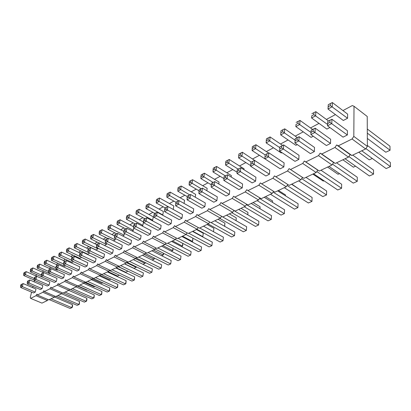 <?xml version="1.0" encoding="UTF-8"?>
<svg xmlns="http://www.w3.org/2000/svg" width="411" height="411" viewBox="0 0 411 411"><rect width="100%" height="100%" fill="white"/><g stroke="black" fill="none" stroke-linecap="round" stroke-linejoin="round"><path stroke-width="0.62" d="M342.944 110.574L352.325 105.555L354.015 106.269L353.814 136.401L367.372 146.414L365.626 148.957L351.852 155.517L350.177 154.634L348.477 157.125L335.248 163.424L333.66 162.535L332.006 164.97L319.285 171.027L317.785 170.128L316.167 172.512L303.935 178.338L302.511 177.434L300.934 179.766L289.154 185.376L274.461 175.908L272.909 178.23L261.612 183.83L260.353 182.931L258.838 185.207L247.951 190.606L246.759 189.702L245.28 191.932L234.779 197.136L233.648 196.227L232.205 198.415L222.074 203.44L221 202.525L219.587 204.673L209.805 209.523L208.783 208.608L207.401 210.715L197.953 215.395L196.987 214.48L195.631 216.551L186.496 221.077L185.577 220.162L184.251 222.192L175.42 226.569L174.547 225.654L173.247 227.648L164.698 231.886L163.866 230.972L162.597 232.929L154.32 237.034L153.529 236.12L152.281 238.041L144.261 242.017L143.516 241.103L142.288 242.999L134.52 246.852L133.806 245.937L132.604 247.797L125.072 251.537L124.394 250.623L123.213 252.457L115.907 256.079L115.26 255.169L114.104 256.973L107.009 260.492L106.398 259.582L105.262 261.355L98.373 264.771L97.792 263.867L96.672 265.614L89.983 268.933L89.428 268.034L88.334 269.75L81.83 272.976L81.301 272.077L80.227 273.772L73.903 276.906L73.405 276.012L72.346 277.677L66.197 280.728L65.719 279.834L64.676 281.478L58.696 284.448L58.244 283.559L57.216 285.177L51.396 288.065L50.964 287.181L49.957 288.779L44.29 291.589L43.879 290.711L42.888 292.283L37.365 295.021L36.98 294.148L36.004 295.699L30.62 298.365L30.255 297.492L31.585 292.113M353.814 136.401L352.052 138.985L365.626 148.957M354.015 106.269L367.223 116.462L367.372 146.414M352.052 138.985L338.304 145.807L351.852 155.517M338.304 145.807L336.65 144.944L334.934 147.477L321.736 154.022L320.174 153.149L318.499 155.625L305.815 161.913L304.34 161.035L302.707 163.455L290.515 169.502L289.113 168.613L287.525 170.986L275.791 176.802M32.69 287.659L33.003 286.385M34.128 281.843L34.473 280.456M35.762 275.822L36.625 274.605M42.487 272.185L43.515 270.916M49.392 268.45L50.584 267.129M56.482 264.617L57.843 263.24M63.756 260.677L64.332 259.767L65.303 259.249M71.231 256.628L71.766 255.786L72.973 255.144M78.912 252.472L79.4 251.696L80.854 250.921M86.808 248.193L87.25 247.494L88.961 246.579M94.931 243.79L95.321 243.173L97.299 242.115M103.284 239.259L105.889 237.517M111.879 234.594L114.731 232.78M120.731 229.79L123.839 227.905M129.845 224.838L133.231 222.875M139.242 219.736L142.91 217.691M148.931 214.47L152.902 212.343M159 209.076L163.213 206.82M169.394 203.512L173.858 201.118M180.126 197.763L184.863 195.225M191.218 191.824L196.237 189.137M202.68 185.685L208.002 182.838M214.537 179.335L220.178 176.314M226.81 172.764L232.79 169.563M239.521 165.957L245.86 162.566M252.688 158.908L259.413 155.307M266.343 151.592L273.474 147.775M280.513 144.009L288.075 139.956M295.226 136.128L303.246 131.833M310.511 127.944L319.028 123.382M326.406 119.431L335.448 114.592M80.258 253.104L69.187 247.859L68.467 251.044L66.515 252.113L79.842 258.365L81.645 257.425M106.654 243.518L106.475 244.427L104.481 245.47M152.039 220.584L152.686 220.245L153.257 216.792L139.154 209.225L136.344 210.684L136.031 212.42L137.269 211.737L137.577 210M141.923 225.875L142.879 225.377L143.465 221.961L129.465 214.578L126.706 216.006L126.388 217.722L127.585 217.065L127.903 215.343M122.627 235.976L124.137 235.184L124.466 233.422M175.918 202.274L166.866 197.198L169.594 195.708L170.154 192.107L184.539 200.265L184.087 203.445M165.186 207.904L156.267 202.998L158.908 201.554L159.483 197.999L173.781 205.952L173.252 209.461M328.512 120.983L315.838 111.664L315.674 115.774L311.605 117.998L326.879 129.085L329.874 127.518M312.612 129.444L299.979 120.418L299.763 124.476L295.853 126.619L311.076 137.356L313.244 136.221M297.323 137.587L284.736 128.838L284.474 132.845L280.713 134.906L295.874 145.309L297.276 144.574M268.47 152.995L255.95 144.729L255.601 148.643L252.118 150.549L267.181 160.326M199.058 190.781L189.152 185.007L192.065 183.409L192.579 179.725L207.149 188.32L206.846 190.735M250.705 165.648L238.606 157.942L241.961 156.108L242.351 152.24L257.235 162.14M326.396 145.53L330.531 143.449L330.639 139.247L315.186 128.15L311.168 130.215L310.891 134.556L326.396 145.53M310.382 153.596L314.353 151.592L314.518 147.446L299.116 136.704L295.211 138.707L294.934 142.961L310.382 153.596M71.976 270.777L71.273 273.967L69.341 274.938L55.953 268.897L57.859 267.89L58.603 264.679L71.976 270.777M79.775 266.811L79.082 270.037L77.093 271.039L63.602 264.864L65.565 263.831L66.305 260.584L79.775 266.811M74.221 256.372L73.492 259.654L71.473 260.718L85.067 267.022L87.111 265.994L87.795 262.737L74.221 256.372L71.75 257.63L71.386 259.269L72.393 258.735L72.757 257.096M82.37 252.035L81.65 255.354L79.575 256.449L93.266 262.896L95.373 261.838L96.046 258.54L82.37 252.035L79.852 253.32L79.493 254.979L80.53 254.43L80.89 252.77M122.273 245.203L121.641 248.614L119.344 249.77L105.339 242.87L107.61 241.673L108.288 238.241L122.273 245.203M99.39 242.978L98.697 246.369L96.493 247.53L110.395 254.275L112.624 253.15L113.272 249.78L99.39 242.978L96.775 244.314L96.426 246.009L97.525 245.424L97.875 243.728M104.533 254.224L103.87 257.558L101.707 258.647L87.908 252.056L90.05 250.926L90.754 247.571L104.533 254.224M117.464 233.361L116.801 236.834L114.458 238.067L128.561 245.126L130.929 243.934L131.546 240.486L117.464 233.361L114.736 234.753L114.402 236.489L115.573 235.868L115.907 234.131M205.31 202.977L204.837 206.728L201.873 208.218L187.072 199.803L190.016 198.251L190.534 194.48L205.31 202.977M182.499 214.578L181.981 218.236L179.206 219.633L164.595 211.644L167.344 210.196L167.919 206.512L182.499 214.578M179.037 200.599L178.487 204.324L175.646 205.824L190.35 214.018L193.216 212.574L193.715 208.875L179.037 200.599L175.929 202.191L175.651 204.051L177.069 203.296L177.347 201.436M146.758 217.773L146.146 221.37L143.573 222.726L157.983 230.314L160.583 229.009L161.143 225.434L146.758 217.773L143.855 219.258L143.547 221.051L144.831 220.373L145.14 218.575M157.166 212.235L156.57 215.873L153.914 217.275L168.423 225.058L171.104 223.707L171.649 220.096L157.166 212.235L154.197 213.756L153.894 215.57L155.224 214.866L155.522 213.047M126.922 228.326L126.275 231.84L123.86 233.114L138.065 240.343L140.505 239.115L141.107 235.626L126.922 228.326L124.143 229.749L123.814 231.501L125.021 230.864L125.345 229.107M150.971 230.612L150.385 234.142L147.868 235.405L133.56 228.002L136.051 226.687L136.683 223.132L150.971 230.612M283.682 144.913L283.41 149.039L279.603 151.043L294.985 161.343L298.807 159.417L299.023 155.327L283.682 144.913L279.881 146.866L279.742 148.921L281.643 147.914L281.782 145.854M268.835 152.815L268.522 156.884L264.859 158.81L280.174 168.803L283.852 166.948L284.114 162.905L268.835 152.815L265.141 154.711L264.977 156.74L266.806 155.774L266.965 153.74M240.805 167.729L240.404 171.695L237.013 173.488L252.169 182.9L255.585 181.179L255.925 177.239L240.805 167.729L237.296 169.532L237.09 171.51L238.786 170.611L238.986 168.628M254.553 160.413L254.198 164.431L250.674 166.285L265.912 175.98L269.457 174.197L269.76 170.205L254.553 160.413L250.957 162.258L250.772 164.266L252.534 163.331L252.714 161.323M214.773 181.585L214.306 185.448L211.151 187.113L226.137 196.006L229.317 194.403L229.728 190.56L214.773 181.585L211.434 183.291L211.197 185.222L212.775 184.39L213.011 182.453M242.593 184.02L242.213 187.909L238.919 189.569L223.846 180.424L227.119 178.698L227.55 174.783L242.593 184.02M202.443 188.146L201.945 191.963L198.898 193.571L213.797 202.217L216.864 200.671L217.306 196.879L202.443 188.146L199.186 189.81L198.934 191.716L200.455 190.915L200.707 189.003M72.511 257.229L61.527 252.092L60.792 255.241L58.896 256.279L72.12 262.403L73.528 261.668M89.845 252.981L87.774 254.214L74.345 247.828L76.354 246.728L77.068 243.512L88.216 248.871M96.703 244.658L85.175 239.032L84.471 242.285L82.406 243.415L95.933 249.945L98.024 248.85L98.131 248.326M162.479 215.117L162.802 214.948L163.357 211.454L149.157 203.702L146.285 205.192L145.982 206.949L147.256 206.245L147.559 204.488M132.126 231.003L133.364 230.355L133.77 228.11M113.415 240.795L115.178 239.875L115.429 238.555M211.254 184.775L200.871 178.59L203.892 176.941L204.375 173.211L219.037 182.042L218.806 184.005M187.288 196.612L177.824 191.202L180.64 189.661L181.179 186.019L195.657 194.393L195.282 197.208M237.065 172.219L225.577 165.073L228.814 163.301L229.235 159.483L244.067 168.823L243.98 169.728M223.908 178.585L213.006 171.952L216.135 170.241L216.587 166.47L231.331 175.548L231.177 177.013M282.624 145.437L270.068 136.935L269.765 140.896L266.143 142.874L281.237 152.969L281.936 152.604M43.833 272.539L43.073 275.683L41.27 276.634L54.452 282.434L56.286 281.514L57.006 278.391L43.833 272.539L41.542 273.711L41.157 275.278L42.061 274.8L42.441 273.233M51.118 268.666L50.368 271.841L48.508 272.817L61.794 278.74L63.679 277.79L64.388 274.635L51.118 268.666L48.786 269.857L48.406 271.44L49.33 270.952L49.71 269.364M57.653 265.152L46.813 260.214L46.068 263.297L44.27 264.283L57.299 270.161L57.977 269.806M64.979 261.242L54.067 256.207L53.332 259.326L51.483 260.338L64.614 266.333L65.642 265.794M43.576 272.668L32.87 267.915L32.115 270.936L30.409 271.871L43.263 277.507M50.522 268.958L39.749 264.114L38.999 267.165L37.247 268.126L50.183 273.885L50.517 273.711M49.818 282.044L49.089 285.136L47.306 286.035L34.221 280.348L35.978 279.418L36.743 276.31L49.818 282.044M29.844 279.983L29.068 283.061L27.357 283.965L40.345 289.539L42.081 288.666L42.816 285.609L29.844 279.983L27.624 281.114L27.239 282.65L28.092 282.198L28.482 280.662M34.195 280.061L23.746 275.514L25.405 274.605L26.17 271.614L38.886 277.25M23.119 283.564L22.343 286.606L20.673 287.484L33.558 292.956L35.254 292.103L35.993 289.077L23.119 283.564L20.94 284.674L20.55 286.195L21.382 285.753L21.773 284.232M343.062 137.14L347.372 134.972L347.423 130.713L331.918 119.247L327.788 121.368L327.516 125.797L343.062 137.14M343.324 120.48L347.572 118.255L347.624 114.119L332.345 102.544L328.271 104.671L328.004 109.028L343.324 120.48M287.782 184.498L286.267 186.753L274.918 192.158L261.612 183.83M273.582 191.321L272.133 193.483L261.19 198.693L247.951 190.606M259.891 197.902L258.509 199.972L247.951 205.002L234.779 197.136M246.687 204.246L245.362 206.235L235.174 211.09L222.074 203.44M233.941 210.365L232.672 212.282L222.829 216.967L209.805 209.523M221.627 216.278L220.409 218.118L210.9 222.649L197.953 215.395M209.728 221.991L208.562 223.759L199.366 228.141L186.496 221.077M198.225 227.514L197.105 229.22L188.207 233.458L175.42 226.569M187.092 232.857L186.019 234.501L177.403 238.601L164.698 231.886M176.319 238.031L175.281 239.613L166.938 243.584L154.32 237.034M165.88 243.035L164.883 244.566L156.802 248.414L144.261 242.017M155.769 247.89L154.808 249.364L146.968 253.094L134.52 246.852M145.962 252.59L145.037 254.013L137.433 257.635L125.072 251.537M136.452 257.152L135.563 258.529L128.181 262.043L115.907 256.079M127.225 261.581L126.367 262.912L119.2 266.323L107.009 260.492M118.265 265.876L117.433 267.165L110.477 270.479L98.373 264.771M109.562 270.048L108.761 271.296L102 274.517L89.983 268.933M101.106 274.101L100.33 275.308L93.759 278.437L81.83 272.976M92.886 278.042L92.136 279.213L85.745 282.254L73.903 276.906M84.892 281.869L84.168 283.004L77.951 285.969L66.197 280.728M77.119 285.599L76.415 286.698L70.363 289.58L58.696 284.448M69.551 289.221L68.873 290.294L62.981 293.1L51.396 288.065M62.184 292.755L61.527 293.793L55.788 296.526L44.29 291.589M55.007 296.192L54.37 297.199L48.781 299.86L37.365 295.021M48.02 299.537L47.399 300.518L41.953 303.113L30.62 298.365M336.65 144.944L350.177 154.634M334.934 147.477L348.477 157.125M321.736 154.022L335.248 163.424M320.174 153.149L333.66 162.535M318.499 155.625L332.006 164.97M305.815 161.913L319.285 171.027M304.34 161.035L317.785 170.128M302.707 163.455L316.167 172.512M290.515 169.502L303.935 178.338M289.113 168.613L302.511 177.434M287.525 170.986L300.934 179.766M272.909 178.23L286.267 186.753M258.838 185.207L272.133 193.483M245.28 191.932L258.509 199.972M232.205 198.415L245.362 206.235M219.587 204.673L232.672 212.282M207.401 210.715L220.409 218.118M195.631 216.551L208.562 223.759M184.251 222.192L197.105 229.22M173.247 227.648L209.142 246.903L211.891 245.691L212.302 242.146L211.891 245.691L188.731 233.207M162.597 232.929L175.281 239.613M152.281 238.041L164.883 244.566M142.288 242.999L154.808 249.364M132.604 247.797L145.037 254.013M123.213 252.457L135.563 258.529M114.104 256.973L126.367 262.912M105.262 261.355L117.433 267.165M96.672 265.614L108.761 271.296M88.334 269.75L100.33 275.308M80.227 273.772L92.136 279.213M72.346 277.677L84.168 283.004M64.676 281.478L76.415 286.698M57.216 285.177L68.873 290.294M49.957 288.779L61.527 293.793M42.888 292.283L54.37 297.199M36.004 295.699L47.399 300.518M41.814 271.825L42.518 272.139M66.515 252.113L66.423 250.695L67.399 250.155L68.467 251.044L79.564 256.269M99.226 243.06L90.697 238.878L92.824 237.712L93.518 234.429L105.473 240.343M90.697 238.878L90.626 237.383L91.689 236.803L92.824 237.712L106.475 244.427M144.857 218.724L136.062 214.054L138.538 212.698L139.154 209.225M137.269 211.737L152.686 220.245M135.168 223.887L126.429 219.325L128.828 218.015L129.465 214.578M127.585 217.065L142.879 225.377M116.662 233.756L108.026 229.395L110.287 228.162L110.949 224.802L123.839 231.378M108.026 229.395L107.97 227.848L109.095 227.226L110.287 228.162L124.137 235.184M166.866 197.198L166.866 195.466L168.227 194.716L178.631 200.799M156.267 202.998L156.252 201.298L157.572 200.573L167.894 206.528M311.79 115.779L311.605 117.998L311.79 115.779L313.819 114.664L327.552 124.456M296.012 124.451L295.853 126.619L296.012 124.451L297.965 123.377L310.983 132.45M280.713 134.906L280.852 132.789L282.727 131.756L295.093 140.187M252.118 150.549L252.215 148.535L253.957 147.58L265.126 154.896M189.152 185.007L189.173 183.198L190.632 182.397L201.195 188.762M238.606 157.942L238.688 155.975L240.363 155.05L251.291 162.083M311.168 130.215L310.891 134.556L315.016 132.383L315.186 128.15M311.076 132.327L313.136 131.232L330.531 143.449M314.353 151.592L297.071 139.74L295.093 140.788L294.934 142.961L298.895 140.875L299.116 136.704M55.953 268.897L55.855 267.499L56.805 266.991L57.859 267.89L71.273 273.967M63.602 264.864L63.51 263.441L64.491 262.922L65.565 263.831L79.082 270.037M72.393 258.735L73.492 259.654L87.111 265.994M80.53 254.43L81.65 255.354L95.373 261.838M105.339 242.87L105.278 241.319L106.413 240.718L107.61 241.673L121.641 248.614M97.525 245.424L98.697 246.369L112.624 253.15M87.908 252.056L87.836 250.561L88.904 249.991L90.05 250.926L103.87 257.558M115.573 235.868L116.801 236.834L130.929 243.934M187.072 199.803L187.092 197.989L188.562 197.213L204.837 206.728M164.595 211.644L164.59 209.908L165.967 209.178L181.981 218.236M177.069 203.296L193.216 212.574M144.831 220.373L160.583 229.009M155.224 214.866L171.104 223.707M125.021 230.864L126.275 231.84L140.505 239.115M133.56 228.002L133.524 226.363L134.767 225.701L136.051 226.687L150.385 234.142M281.643 147.914L298.807 159.417M266.806 155.774L283.852 166.948M238.786 170.611L255.585 181.179M252.534 163.331L269.457 174.197M212.775 184.39L229.317 194.403M223.846 180.424L223.908 178.492L225.541 177.624L242.213 187.909M200.455 190.915L216.864 200.671M58.896 256.279L58.799 254.887L59.749 254.363L60.792 255.241L71.442 260.189M74.345 247.828L74.263 246.384L75.264 245.829L76.354 246.728L89.809 253.15M82.406 243.415L82.323 241.951L83.356 241.38L84.471 242.285L98.024 248.85M154.86 213.401L146.003 208.613L148.561 207.216L149.157 203.702M147.256 206.245L162.802 214.948M133.529 226.749L120.069 219.767L119.416 223.163L117.089 224.437L125.776 228.896M117.089 224.437L117.037 222.86L118.198 222.223L133.364 230.355M107.816 238.478L99.236 234.208L101.425 233.006L102.103 229.682L114.515 235.919M99.236 234.208L99.169 232.688L100.263 232.087L101.425 233.006L115.178 239.875M200.871 178.59L200.907 176.745L202.418 175.918L213.062 182.427M177.824 191.202L177.835 189.435L179.242 188.659L189.723 194.881M225.577 165.073L225.639 163.146L227.257 162.258L238.092 169.106M213.006 171.952L213.057 170.067L214.619 169.209L225.356 175.882M266.143 142.874L266.261 140.814L268.07 139.817L279.829 147.672M42.061 274.8L43.073 275.683L56.286 281.514M49.33 270.952L50.368 271.841L63.679 277.79M44.27 264.283L44.162 262.932L45.061 262.439L46.068 263.297L55.87 267.736M51.483 260.338L51.38 258.961L52.305 258.457L53.332 259.326L63.546 264.006M30.409 271.871L30.291 270.561L31.144 270.089L32.115 270.936L41.234 274.959M37.247 268.126L37.134 266.796L38.012 266.313L38.999 267.165L48.421 271.378M34.221 280.348L34.108 279.012L34.986 278.55L35.978 279.418L49.089 285.136M28.092 282.198L29.068 283.061L42.081 288.666M23.746 275.514L23.622 274.224L24.455 273.767L25.405 274.605L34.241 278.458M21.382 285.753L22.343 286.606L35.254 292.103M347.372 134.972L329.869 122.37L327.721 123.511L327.516 125.797L331.811 123.531L331.918 119.247M347.572 118.255L330.326 105.586L328.209 106.752L328.004 109.028L332.242 106.706L332.345 102.544M108.078 271.62L117.515 276.048L119.375 275.19M135.353 258.627L144.991 263.369L145.14 262.475M142.936 264.314L145.278 263.174L145.371 262.593M182.53 236.161L192.466 241.457L192.893 238.19M191.798 241.766L192.667 241.293L192.908 238.195M172.533 240.923L182.407 246.097L182.787 243.384M181.431 246.549L182.628 245.927L182.869 243.425M153.406 250.032L163.162 254.979L163.424 253.248M161.61 255.693L163.419 254.799L163.64 253.356M218.03 219.253L224.909 223.152L224.683 226.333M224.57 226.271L224.909 223.152M207.072 224.473L213.915 228.275L213.525 231.727L213.915 228.275M358.767 152.224L369.278 159.853L372.289 158.466M342.882 159.792L353.373 167.19L355.556 166.183M327.577 167.077L338.053 174.264L339.465 173.612M298.612 180.876L309.062 187.642M241.021 208.305L247.967 212.4L247.823 214.804M247.751 214.763L247.967 212.4M291.805 184.118L298.854 188.952M345.06 158.749L369.381 175.975L373.542 174.136L373.501 170.015L352.725 155.101M348.877 156.54L373.542 174.136M336.542 162.807L357.282 177.275L357.272 181.333L332.535 164.189M328.995 166.404L353.265 183.106L357.272 181.333M91.324 279.598L109.783 288.019L109.542 290.906L109.192 291.147L109.783 288.019M87.61 281.371L109.192 291.147L107.194 292.036L84.846 281.946M99.262 275.817L117.849 284.412L117.603 287.335L117.263 287.577L117.849 284.412M95.532 277.595L117.263 287.577L115.208 288.486L92.773 278.216M107.42 271.933L126.131 280.703L125.884 283.667L125.561 283.903L126.131 280.703M103.68 273.716L125.561 283.903L123.449 284.838L100.926 274.384M115.804 267.936L134.644 276.896L134.397 279.901L134.084 280.132L134.644 276.896M112.059 269.724L134.084 280.132L131.916 281.093L109.305 270.448M142.453 255.246L161.657 264.807L161.148 268.152L161.657 264.807M138.682 257.045L161.148 268.152L158.785 269.2L135.938 257.944M126.804 262.233L149.573 273.274L151.87 272.257L152.394 268.953L151.87 272.257L129.552 261.391M133.313 259.603L152.394 268.953M124.435 263.831L143.393 272.981L142.853 276.249L143.393 272.981M120.68 265.619L142.853 276.249L140.619 277.24L117.926 266.395M151.865 250.767L171.192 260.543L170.699 263.924L171.192 260.543M148.094 252.56L170.699 263.924L168.263 265.003L145.355 253.53M226.548 215.194L246.667 226.769L246.333 230.443L246.667 226.769M221.606 216.309L246.333 230.443L243.312 231.783L219.798 218.411M203.486 226.178L223.394 237.183L223.003 240.769L223.394 237.183M199.715 227.977L223.003 240.769L220.173 242.022L196.915 229.312M208.166 223.949L231.552 236.983L234.481 235.688L234.84 232.061L234.481 235.688L211.059 222.572M214.83 220.779L234.84 232.061M181.868 236.474L201.549 246.96L201.118 250.458L201.549 246.96M178.091 238.272L201.118 250.458L198.451 251.64L175.369 239.479M192.507 231.408L212.302 242.146M161.564 246.148L181.01 256.151L180.532 259.572L181.01 256.151M157.788 247.946L180.532 259.572L178.025 260.677L155.055 248.989M171.562 241.385L191.125 251.624L190.668 255.082L191.125 251.624M167.78 243.184L190.668 255.082L188.084 256.228L165.052 244.304M313.536 173.766L337.744 189.98L341.603 188.269L341.669 184.262L320.976 170.221M316.814 171.557L341.603 188.269M305.984 177.362L326.617 190.992L326.509 194.953L301.684 178.657M298.653 180.855L322.789 196.597L326.509 194.953M277.615 190.874L298.098 203.753L297.903 207.617L273.063 192.096M270.484 194.269L294.44 209.148L297.903 207.617M291.543 184.241L312.103 197.491L311.949 201.395L287.109 185.5M284.309 187.683L308.363 202.983L311.949 201.395M251.198 203.455L271.512 215.652L271.245 219.417L271.512 215.652M246.436 204.616L271.245 219.417L268.013 220.846L244.262 206.759M264.175 197.275L284.576 209.805L284.345 213.617L259.516 198.467M257.142 200.625L281.001 215.097L284.345 213.617M231.825 212.682L255.457 226.404L258.581 225.023L258.884 221.303L258.581 225.023L233.808 210.56M238.663 209.425L258.884 221.303M100.166 275.391L109.542 279.727L110.996 279.059M117.839 266.539L127.836 271.132M116.205 267.746L125.704 272.267L127.965 271.193M126.526 262.66L136.277 267.386L136.37 266.873M124.564 263.77L134.12 268.383L136.616 266.991M196.448 229.533L203.255 233.248L202.829 236.674L203.255 233.248M192.836 231.249L202.829 236.674L202.495 236.828M162.828 245.542L172.646 250.602L172.964 248.398M171.372 251.193L172.882 250.427L173.123 248.48M144.251 254.394L153.945 259.233L154.156 257.938M152.137 260.071L154.217 259.043L154.377 258.051M253.084 202.556L260.065 206.759L259.952 208.711M259.906 208.685L260.065 206.759M229.343 213.864L236.253 217.861L236.073 220.676M235.981 220.625L236.253 217.861M278.458 190.473L285.496 194.906L285.44 195.795M265.557 196.617L272.565 200.933L272.478 202.376L272.565 200.933M312.833 174.1L323.277 181.087L323.981 180.758M70.522 289.503L91.776 298.859L93.677 298.016L94.289 294.954L94.047 297.77L93.677 298.016L72.382 288.62M76.076 286.863L94.289 294.954M83.597 283.277L101.933 291.533L101.692 294.379L101.332 294.63L101.933 291.533M79.893 285.044L101.332 294.63L99.385 295.494L77.982 285.953M84.527 282.444L94.201 286.806L94.9 286.482M92.285 278.982L101.774 283.313L102.837 282.819M70.507 289.514L79.652 293.521M76.975 285.825L86.829 290.212L87.173 290.048M68.75 290.351L86.839 298.288L86.906 299.552L86.593 301.068L86.218 301.32L86.839 298.288M65.072 292.103L86.218 301.32L84.368 302.142L63.258 292.966M56.179 296.336L77.14 305.337L78.943 304.541L79.575 301.535L79.333 304.284L78.943 304.541L57.946 295.494M61.563 293.731L79.575 301.535M68.807 290.32L75.002 293.094M54.499 296.999L72.495 304.705L72.572 305.933L72.254 307.418L71.858 307.675L72.495 304.705M51 298.802L71.858 307.675L70.096 308.456L49.279 299.624M367.367 145.473L390.352 162.479L390.45 166.65L365.882 148.582M361.772 150.791L386.129 168.561L390.45 166.65M367.285 129.018L389.962 146.203L390.06 150.262L367.306 133.123M367.331 138.425L385.795 152.229L390.06 150.262M69.187 247.859L66.782 249.107L66.423 250.695M67.399 250.155L67.758 248.568M93.518 234.429L92.033 235.159L91.689 236.803M90.626 237.383L90.97 235.744L92.033 235.159M136.062 214.054L136.031 212.42M126.429 219.325L126.388 217.722M110.949 224.802L108.304 226.173L107.97 227.848M109.095 227.226L109.429 225.547M166.866 195.466L167.149 193.668L170.154 192.107M168.227 194.716L168.51 192.918M156.252 201.298L156.545 199.525L159.483 197.999M157.572 200.573L157.865 198.796M315.838 111.664L311.877 113.729M313.819 114.664L313.906 112.609M299.979 120.418L296.125 122.427M297.965 123.377L298.078 121.348M284.736 128.838L282.86 129.753L282.727 131.756M280.852 132.789L280.985 130.79L282.86 129.753M252.215 148.535L252.395 146.583L255.95 144.729M253.957 147.58L254.137 145.622M192.579 179.725L189.43 181.359L189.173 183.198M190.632 182.397L190.889 180.557M242.351 152.24L238.883 154.048L238.688 155.975M240.363 155.05L240.558 153.118M313.136 131.232L313.223 129.121M297.071 139.74L297.189 137.654M295.093 140.788L295.211 138.707M58.603 264.679L57.18 265.388L56.805 266.991M55.855 267.499L56.225 265.896L57.18 265.388M66.305 260.584L64.861 261.298L64.491 262.922M63.51 263.441L63.88 261.822L64.861 261.298M71.473 260.718L71.386 259.269M79.575 256.449L79.493 254.979M108.288 238.241L106.752 239.002L106.413 240.718M105.278 241.319L105.622 239.608L106.752 239.002M96.493 247.53L96.426 246.009M90.754 247.571L89.254 248.316L88.904 249.991M87.836 250.561L88.19 248.886L89.254 248.316M114.458 238.067L114.402 236.489M190.534 194.48L188.824 195.328L188.562 197.213M187.092 197.989L187.354 196.109L188.824 195.328M167.919 206.512L166.255 207.339L165.967 209.178M164.59 209.908L164.883 208.069L166.255 207.339M175.646 205.824L175.651 204.051M143.573 222.726L143.547 221.051M153.914 217.275L153.894 215.57M123.86 233.114L123.814 231.501M136.683 223.132L135.085 223.928L134.767 225.701M133.524 226.363L133.842 224.586L135.085 223.928M279.603 151.043L279.742 148.921M264.859 158.81L264.977 156.74M237.013 173.488L237.09 171.51M250.674 166.285L250.772 164.266M211.151 187.113L211.197 185.222M227.55 174.783L225.762 175.667L225.541 177.624M223.908 178.492L224.129 176.535L225.762 175.667M198.898 193.571L198.934 191.716M61.527 252.092L59.163 253.315L58.799 254.887M59.749 254.363L60.114 252.791M77.068 243.512L75.624 244.221L75.264 245.829M74.263 246.384L74.617 244.776L75.624 244.221M85.175 239.032L82.678 240.327L82.323 241.951M83.356 241.38L83.71 239.757M146.003 208.613L145.982 206.949M117.037 222.86L117.366 221.164L120.069 219.767M118.198 222.223L118.527 220.522M102.103 229.682L99.508 231.028L99.169 232.688M100.263 232.087L100.603 230.422M204.375 173.211L201.154 174.886L200.907 176.745M202.418 175.918L202.659 174.053M181.179 186.019L179.509 186.841L179.242 188.659M177.835 189.435L178.102 187.616L179.509 186.841M229.235 159.483L225.855 161.24L225.639 163.146M227.257 162.258L227.473 160.352M216.587 166.47L214.845 167.323L214.619 169.209M213.057 170.067L213.288 168.186L214.845 167.323M270.068 136.935L266.42 138.836L266.261 140.814M268.07 139.817L268.224 137.839M41.27 276.634L41.157 275.278M48.508 272.817L48.406 271.44M46.813 260.214L44.537 261.391L44.162 262.932M45.061 262.439L45.436 260.898M54.067 256.207L51.75 257.409L51.38 258.961M52.305 258.457L52.675 256.896M32.87 267.915L30.671 269.051L30.291 270.561M31.144 270.089L31.524 268.578M39.749 264.114L37.514 265.275L37.134 266.796M38.012 266.313L38.387 264.787M36.743 276.31L35.367 276.993L34.986 278.55M34.108 279.012L34.493 277.461L35.367 276.993M27.357 283.965L27.239 282.65M23.622 274.224L24.008 272.734L26.17 271.614M24.455 273.767L24.84 272.272M20.673 287.484L20.55 286.195M329.869 122.37L329.93 120.228M327.721 123.511L327.788 121.368M330.326 105.586L330.382 103.505M328.209 106.752L328.271 104.671"/></g></svg>
